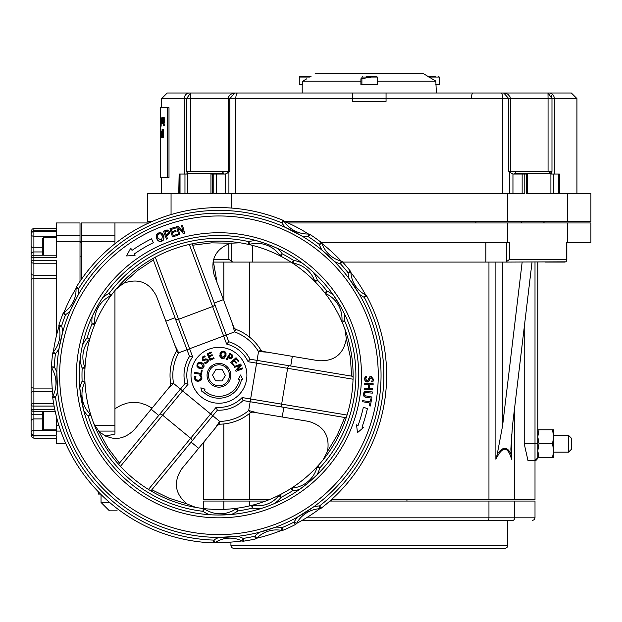 <?xml version="1.0" encoding="UTF-8"?>
<svg xmlns="http://www.w3.org/2000/svg" width="622" height="622" viewBox="0 0 622 622"><rect width="100%" height="100%" fill="white"/><g stroke="black" fill="none" stroke-linecap="round" stroke-linejoin="round"><path stroke-width="0.93" d="M386.052 101.378L352.511 101.378L386.052 101.378L386.052 98.587L352.511 98.587L352.511 92.997L386.052 92.997L386.052 98.587L502.763 98.587A5.59 1.843 -90 0 0 500.92 92.997L386.052 92.997M571.338 449.348L571.338 438.168L568.539 435.369L568.539 452.14L571.338 449.348M233.732 548.565L504.839 548.565L507.031 547.5L507.63 545.774L230.933 545.774L231.54 547.5L233.732 548.565M507.63 520.622L507.63 545.774M449.636 548.565L427.275 548.565M311.295 548.565L288.935 548.565M301.709 520.622L512.093 520.622A2.791 2.636 -90 0 0 514.728 517.823L306.436 517.823M203.565 508.555L203.565 501.052L223.834 501.052L223.834 509.348M249.616 505.888L249.616 501.052L223.834 501.052M566.844 242.526L566.844 260.268L566.02 261.823L566.844 260.268L566.658 259.296L509.698 259.296L505.803 262.087L566.02 261.823M545.175 262.087L565.087 262.087M342.675 262.087L505.803 262.087L502.599 262.087L502.599 425.697L522.161 262.087M217.031 282.551L213.486 262.087L212.911 262.087L290.948 262.087M485.883 262.087L485.883 242.526M232.768 262.087L228.873 259.296L213.587 259.296M31.1 273.213L31.1 405.482A2.791 1.975 0 0 1 33.891 403.507L33.891 275.188A2.791 1.975 180 0 1 31.1 273.213L31.1 261.232A2.791 0.599 -0 0 1 33.891 260.634L33.891 257.384A2.791 0.622 180 0 0 31.1 258.006L31.1 261.232A2.791 1.975 180 0 0 33.891 263.215L33.891 260.634L56.252 260.634L56.252 336.494M31.1 397.606L31.1 412.596A2.791 2.169 -0 0 0 33.891 414.773L33.891 411.507A2.791 2.791 0 0 1 31.1 408.708A2.791 0.622 -0 0 0 33.891 409.338L33.891 406.08A2.791 0.599 180 0 1 31.1 405.482L31.1 397.178M54.098 406.08L33.891 406.08L33.891 403.507L53.64 403.507M31.1 412.596L31.1 432.43A2.791 1.975 0 0 1 33.891 430.447L33.891 414.773L42.28 414.773M58.88 425.277L56.252 425.277L56.252 435.151L33.891 435.151A2.791 2.721 180 0 1 31.1 432.43L31.1 433.153A2.791 2.729 -0 0 0 33.891 435.882L33.891 430.447L56.252 430.447M31.1 421.172L31.1 420.892A2.791 1.975 0 0 1 33.891 418.917L42.28 418.917M31.1 420.355L31.1 419.539M52.186 388.089L33.891 388.089A2.791 1.462 -0 0 1 31.1 386.635L31.1 280.087A2.791 1.462 0 0 1 33.891 278.625L56.252 278.625M31.1 269.108L31.1 254.118L31.1 269.108M31.1 245.542L31.1 254.118A2.791 2.169 0 0 1 33.891 251.949L33.891 236.267A2.791 1.975 180 0 1 31.1 234.292A2.791 2.721 0 0 1 33.891 231.571L33.891 230.84A2.791 2.729 180 0 0 31.1 233.569L31.1 245.822A2.791 1.975 -0 0 0 33.891 247.805L42.28 247.805M33.891 230.84L56.252 230.84L33.891 230.84L33.891 228.554L33.285 228.616L32.165 229.153L31.1 231.345L31.1 234.292M31.1 246.359L31.1 247.183M56.252 236.267L33.891 236.267L33.891 231.571L56.252 231.571L56.252 241.437L80.013 241.437L80.013 222.964L56.252 222.964L56.252 230.84M65.87 443.758L56.252 443.758L56.252 435.882L33.891 435.882M56.252 425.277L56.252 415.947M80.013 281.377L80.013 241.437M81.412 235.637L81.412 241.437L114.946 241.437L114.946 222.964L81.412 222.964L81.412 235.637L114.946 235.637M105.46 436.131L114.946 434.039L114.946 290.536M114.946 243.731L114.946 241.437M81.412 279.34L81.412 241.437M147.795 223.43L147.671 222.964L148.806 222.964M288.017 222.964L590.9 222.964L590.9 242.526L567.505 242.526L567.505 222.964M228.912 193.613L228.912 172.24L229.86 171.252L215.391 171.252L221.642 171.252L223.873 173.491L187.541 173.491A2.239 2.239 0 0 1 189.78 171.252L196.023 171.252L190.511 171.252L190.511 98.587L229.86 98.587L234.813 92.997L190.581 92.997L186.584 98.587L190.511 98.587L190.581 92.997L352.511 92.997M189.531 92.997L167.232 92.997L161.642 98.587L184.252 98.587A5.59 5.279 -90 0 1 189.531 92.997L189.593 92.997M211.13 92.997L259.592 92.997L211.13 92.997M352.511 101.378L352.511 98.587L235.808 98.587A5.59 1.843 -90 0 1 237.651 92.997M551.17 95.166L551.714 96.542M551.978 98.501L547.982 92.997L548.06 98.587L554.311 98.587A5.59 5.279 -90 0 0 549.039 92.997L503.758 92.997L508.71 98.587L548.06 98.587L548.06 171.252L516.812 171.252L514.573 173.491L550.905 173.491L548.674 171.252L532.743 171.252M524.354 171.252L510.382 171.252L510.382 98.587L510.048 96.853L507.987 94.287L505.297 93.152L500.92 92.997M549.039 92.997L571.338 92.997L549.039 92.997M503.758 92.997L547.982 92.997M527.44 92.997L478.971 92.997L527.44 92.997M532.035 262.087L512.481 425.697L510.849 449.084L511.579 459.238L511.579 434.451M511.035 454.278C507.381 446.316 502.778 446.316 497.219 454.278L495.882 459.238C502.522 445.935 507.746 445.935 511.579 459.238M497.219 454.278L502.599 425.697M512.956 193.613L512.956 174.051L509.659 172.24L509.659 193.613M512.956 174.051L522.146 174.051L522.146 193.613M551.489 172.418L551.31 173.344L551.939 174.051M151.923 221.564L147.671 221.564L147.671 193.613L179.136 193.613L179.136 174.051L180.03 174.051L180.03 193.613L212.289 193.613L212.289 174.051L213.781 174.051L213.781 193.613L524.789 193.613L524.789 174.051L526.274 174.051L526.274 193.613L558.54 193.613L558.54 174.051L559.435 174.051L559.435 193.613L590.9 193.613L590.9 221.564L567.505 221.564L567.505 193.613M513.181 174.051L510.981 172.986L510.382 171.252L508.71 171.252L509.659 172.24M551.558 173.95L551.978 171.252L548.06 171.252M524.789 174.051L522.146 174.051M550.905 174.051L553.603 174.051L553.603 193.613L527.611 193.613L527.611 174.051L526.274 174.051M558.54 174.051L553.603 174.051M559.823 193.613L559.435 174.051M186.623 174.051L187.253 173.344L187.004 172.24L187.004 173.95M228.912 172.24L225.615 174.051L225.615 193.613M216.425 193.613L216.425 174.051L225.615 174.051M190.511 171.252L186.584 171.252L187.004 172.24M179.136 174.051L178.747 193.613M184.967 193.613L184.967 174.051L180.03 174.051M184.967 174.051L187.541 174.051M212.289 174.051L210.959 174.051L210.959 193.613L187.541 193.613L187.541 173.491M216.425 174.051L213.781 174.051M537.797 429.779L539.049 429.779L537.797 436.768L539.049 443.758L537.797 450.74L539.049 457.73L537.797 457.73L537.797 262.087M535.006 262.087L535.006 460.521L527.977 460.521L524.214 443.758L524.214 327.545M284.845 221.564L567.505 221.564M56.252 255.214L33.891 255.214L33.891 257.384L56.252 257.384L56.252 241.437M56.252 438.168L33.891 438.168L33.891 435.944L56.252 435.882M162.995 130.48L163.306 129.29L163.5 137.835L162.995 137.835L163.306 130.48M162.995 137.835L163.5 137.835M160.258 118.359L160.258 123.809L160.289 118.359M160.243 130.892L160.406 118.087M161.269 118.258L161.246 122.969L161.425 118.258M161.082 126.165L161.409 118.087M161.152 118.087L161.152 126.165M160.328 117.239L160.538 123.988L160.538 117.239M161.634 122.114L161.891 117.418L161.72 122.114M163.05 118.164L163.05 123.063L163.306 118.164M162.723 120.614L163.05 117.239L163.399 120.614L163.05 123.988L162.847 120.614M160.32 118.087L160.383 123.483M160.32 123.483L160.32 126.165M160.344 122.969L160.352 118.258L160.398 122.969M160.297 126.165L160.32 117.418M163.446 125.341L164.185 118.32M164.037 122.892L164.278 125.341L164.138 123.794L163.57 123.794L163.57 125.341M164.037 118.32L163.633 122.892M163.5 122.892L163.656 117.418L164.185 117.418L164.278 122.892M163.656 117.418L164.185 117.418M160.538 123.063L160.538 118.164L160.624 123.063M160.919 118.343L160.764 123.809L160.981 118.343M162.653 121.881L162.132 123.809L162.132 117.418L162.614 122.954M162.365 120.03L162.342 118.273L162.552 120.03M162.334 122.954L162.529 121.881M160.274 129.314L160.243 132.035M160.499 137.034L160.499 129.135L160.593 137.034M160.297 133.59L160.359 134.624L160.359 133.59M160.974 137.835L160.904 129.648M160.694 137.835L160.756 136.63M160.694 136.63L160.927 130.122M160.803 130.122L160.701 129.648M161.036 133.59L161.254 134.624L161.254 133.59M161.743 137.835L161.743 131.444M161.627 137.835L161.603 135.433M161.502 135.433L161.378 137.835M161.292 137.835L161.565 134.671M161.456 134.671L161.634 131.444M161.79 133.59L162.085 134.624L162.085 133.59M162.218 137.835L162.132 129.314L162.498 134.329L162.847 129.314L162.35 137.835M160.243 133.209L160.243 177.597L167.575 177.597L167.575 107.723L160.243 107.723L160.243 117.418M167.575 107.723L168.997 107.723L168.997 177.597L167.575 177.597M114.946 408.74L120.8 405.342L127.176 403.064L133.94 402.247L140.704 403.064L147.08 405.342L152.063 408.156M98.393 491.854L98.393 494.07L100.57 494.07M98.393 494.07L98.066 491.512M117.169 510.833L109.418 510.833L101.036 502.452L101.036 494.521M331.425 499.653L535.006 499.653L535.006 460.521L536.732 459.922L537.797 457.73L537.797 436.768M202.399 443.758L203.565 443.758L204.241 441.519M203.565 443.758L203.565 499.653L269.233 499.653M377.274 77.338L377.671 84.615L360.9 84.615L360.9 78.823L376.434 76.226L366.094 76.226M306.747 78.823C317.352 72.377 317.352 72.377 306.747 78.823L302.735 81.117L302.735 84.615L299.275 84.615L299.275 77.066L309.74 77.066M436.364 92.997L435.835 81.117L423.046 73.435L315.129 73.66M302.735 81.117L360.9 81.117M377.671 81.117L435.835 81.117M302.206 84.615L302.206 92.997M321.349 242.526L509.698 242.526L509.698 259.296M235.209 242.526L237.386 242.526M566.658 259.296L566.658 242.526L567.505 242.526M252.68 262.087L252.68 245.441M331.635 499.653L331.635 501.052M249.616 501.052L265.625 501.052M329.862 501.052L488.954 501.052L488.954 517.823A2.791 0.917 -90 0 1 488.029 520.622M532.207 520.622L534.376 519.588L535.006 517.823L514.728 517.823L514.728 501.052L488.954 501.052M514.728 501.052L535.006 501.052L535.006 517.823M176.15 348.678L175.94 348.133M173.546 383.37A46.114 46.114 0 0 1 178.615 352.907L176.174 351.554L176.345 349.214L176.189 351.523A2.791 2.791 0 0 1 176.174 351.554A48.913 48.913 0 0 0 170.793 383.86A2.791 2.791 0 0 1 170.793 383.891L170.195 386.122L170.793 383.86A2.791 2.791 0 0 1 170.793 383.891L173.554 383.44A5.59 5.59 0 0 0 173.546 383.37L170.793 383.86M168.01 388.781L168.663 387.988M170.793 383.891L170.195 386.13L134.189 429.864C122.814 440.765 111.011 441.247 98.789 431.303L93.665 423.263M178.615 352.907A5.59 5.59 0 0 0 178.654 352.853L176.189 351.523L176.345 349.206L156.472 296.165C149.249 282.163 138.239 277.878 123.451 283.321L137.555 270.547L153.346 259.942M167.341 389.597L173.554 383.44L180.427 389.092L118.545 464.261L120.443 466.36L188.069 384.209L184.998 383.541L180.427 389.092L210.633 413.964L190.643 438.246L162.591 415.154A2.791 1.345 39.5 0 0 159.582 414.407M184.998 383.541A34.933 34.933 0 0 1 189.508 356.46L192.633 356.826L155.298 257.181L152.825 258.55L189.508 356.46L186.989 349.727L178.654 352.853L174.766 345.008M256.07 412.635L255.113 412.479M252.711 412.075L250.448 412.697A2.791 2.791 0 0 1 250.472 412.674L252.711 412.083L250.472 412.674L248.699 410.512A5.59 5.59 0 0 0 248.644 410.559L250.448 412.697A2.791 2.791 0 0 1 250.472 412.674M252.703 412.083L308.59 421.389C323.72 425.79 330.033 435.773 327.537 451.323L323.137 459.79M248.644 410.559A46.114 46.114 0 0 1 219.729 421.389A5.59 5.59 0 0 0 219.659 421.397L219.745 424.188L217.669 425.207L219.745 424.188A48.913 48.913 0 0 0 250.448 412.697M191.949 441.06A2.791 1.345 39.5 0 0 190.643 438.246L148.487 489.452L150.913 490.906L212.794 415.737L219.659 421.397L214.808 428.675L217.669 425.207L219.745 424.188A2.791 2.791 0 0 1 219.776 424.188L219.729 421.389M257.143 412.814L248.699 410.512L250.161 401.734L346.205 417.743M214.808 428.675L181.663 468.949C173.149 482.206 174.945 493.876 187.051 503.96L168.935 498.136L151.854 489.755L150.913 490.906M212.794 415.737L217.366 410.186L216.122 407.301L210.633 413.964L212.794 415.737L151.854 489.755M263.394 351.523L263.946 351.617M234.642 331.923L235.59 329.295A2.791 2.791 0 0 1 235.559 329.279L234.58 331.899A5.59 5.59 0 0 0 234.642 331.923A46.114 46.114 0 0 1 258.48 351.547L260.882 350.108L262.818 351.43L260.898 350.139A2.791 2.791 0 0 1 260.882 350.108A48.913 48.913 0 0 0 235.59 329.295A2.791 2.791 0 0 1 235.559 329.279L233.926 327.646L214.054 274.59C210.298 259.288 215.78 248.831 230.505 243.218L240.03 242.798M232.721 324.435L233.18 325.656M258.48 351.547A5.59 5.59 0 0 0 258.519 351.609L260.898 350.139L262.826 351.43L318.697 360.737C334.442 361.483 343.647 354.089 346.33 338.57L350.341 357.16L351.624 376.147M232.348 323.432L234.58 331.899L226.245 335.017L192.089 243.84L189.321 244.438L226.657 344.083L228.772 341.758L214.271 303.054L223.43 299.617M282.512 407.13A2.791 1.345 -80.5 0 1 281.649 404.152L242.113 397.559L243.07 400.552L250.161 401.734L257.057 360.387L249.958 359.197L248.085 361.724L353.039 379.218L353.094 376.388L257.057 360.387L258.519 351.609L267.25 352.169M119.486 463.11L107.987 447.957L98.789 431.303M111.392 295.092L109.153 293.421L110.374 295.94A2.791 2.791 0 0 0 111.392 295.092A134.158 134.158 0 0 1 248.248 244.368A2.791 2.791 0 0 0 249.593 244.337A28.021 28.021 0 0 1 279.931 255.424A2.791 2.791 0 0 0 280.934 256.311A134.158 134.158 0 0 1 292.037 262.787A2.791 2.791 0 0 0 293.156 263.207A26.956 26.956 0 0 1 314.67 280.926A2.791 2.791 0 0 0 315.3 281.937L317.306 279.993L314.67 280.926A2.791 2.791 0 0 0 315.3 281.937A134.158 134.158 0 0 0 292.037 262.787A2.791 2.791 0 0 0 292.045 262.795A2.791 2.791 0 0 0 293.156 263.207L293.561 260.447L292.037 262.787A2.791 2.791 0 0 0 292.045 262.795A134.158 134.158 0 0 0 248.248 244.368A2.791 2.791 0 0 0 249.593 244.337L248.862 241.639L248.248 244.368A134.158 134.158 0 0 0 94.598 324.925A2.791 2.791 0 0 0 94.793 323.611L92.009 323.875L94.598 324.925A134.158 134.158 0 0 0 84.973 368.232A2.791 2.791 0 0 0 84.779 367.05L82.182 368.084L84.973 368.232A134.158 134.158 0 0 0 90.913 415.356A2.791 2.791 0 0 0 90.221 414.213A2.791 2.791 0 0 1 90.913 415.356L88.246 416.196A136.949 136.949 0 0 0 202.943 511.3L204.514 508.983A2.791 2.791 0 0 0 203.27 508.516A134.158 134.158 0 0 0 237.503 508.151A2.791 2.791 0 0 0 236.274 508.641L237.892 510.919L237.503 508.151A134.158 134.158 0 0 0 279.822 494.832A2.791 2.791 0 0 0 278.897 495.586L281.09 497.32L279.822 494.832A134.158 134.158 0 0 0 317.663 466.119A2.791 2.791 0 0 0 317.018 467.293L319.724 468.016L317.663 466.119A134.158 134.158 0 0 0 324.731 292.775A2.791 2.791 0 0 0 325.765 293.6A27.881 27.881 0 0 1 341.945 320.929A2.791 2.791 0 0 0 342.17 322.235L344.736 321.131L341.945 320.929A2.791 2.791 0 0 0 342.17 322.235A134.158 134.158 0 0 1 317.663 466.119M289.401 365.775A2.791 1.345 -80.5 0 0 287.621 368.31L281.649 404.152L347.068 415.053L346.477 416.911M195.922 507.451L187.051 503.96M115.995 289.269L123.451 283.321M192.61 245.239L211.48 242.852L230.505 243.218M344.736 417.502L337.365 435.035L327.537 451.323M250.161 401.734L283.834 407.348L282.225 416.997M344.915 329.131L346.33 338.57M237.503 508.151A134.158 134.158 0 0 0 251.607 505.398L252.283 508.112L252.796 505.367A2.791 2.791 0 0 0 251.607 505.398A2.791 2.791 0 0 1 252.796 505.367A26.956 26.956 0 0 0 278.897 495.586A26.956 26.956 0 0 1 252.796 505.367M290.979 488.457L292.48 490.812L292.254 488.029A2.791 2.791 0 0 0 290.979 488.457A134.158 134.158 0 0 1 279.822 494.832M236.274 508.641A27.881 27.881 0 0 1 204.514 508.983A2.791 2.791 0 0 0 203.27 508.516L202.943 511.3A30.68 30.68 0 0 0 209.653 514.721L210.469 514.767M261.543 508.376A29.755 29.755 0 0 1 252.283 508.112A136.949 136.949 0 0 1 237.892 510.919A30.68 30.68 0 0 1 231.26 514.487L216.853 515.016M203.27 508.516A134.158 134.158 0 0 1 90.913 415.356A134.158 134.158 0 0 0 203.27 508.516M84.911 381.084L82.12 381.2L84.646 382.398A2.791 2.791 0 0 0 84.911 381.084A134.158 134.158 0 0 1 84.973 368.232A2.791 2.791 0 0 0 84.779 367.05A26.956 26.956 0 0 1 89.366 339.558A2.791 2.791 0 0 0 89.926 338.508L87.243 337.738L89.366 339.558A26.956 26.956 0 0 0 84.779 367.05M90.26 414.252A2.791 2.791 0 0 0 90.221 414.213L88.246 416.196A30.812 30.812 0 0 1 83.682 410.411L79.795 388.19A30.812 30.812 0 0 1 82.12 381.2A136.949 136.949 0 0 1 82.182 368.084A29.755 29.755 0 0 1 80.145 359.042L80.821 354.058M90.221 414.213A28.021 28.021 0 0 1 84.646 382.398A28.021 28.021 0 0 0 90.221 414.213M102.381 298.195L102.832 297.518A30.68 30.68 0 0 1 109.153 293.421A136.949 136.949 0 0 1 248.862 241.639A30.812 30.812 0 0 1 256.147 240.582L264.49 243.163M268.292 244.539L277.342 248.326A30.812 30.812 0 0 1 282.225 253.83L279.931 255.424A2.791 2.791 0 0 0 280.934 256.311L282.225 253.83A136.949 136.949 0 0 1 293.561 260.447A29.755 29.755 0 0 1 302.409 263.199L306.389 266.278M82.384 345.63A29.755 29.755 0 0 1 87.243 337.738A136.949 136.949 0 0 1 92.009 323.875A30.68 30.68 0 0 1 92.235 316.349L98.984 303.606M94.793 323.611A27.881 27.881 0 0 1 110.374 295.94M307.758 267.39A139.748 139.748 0 0 1 326.838 464.098A139.748 139.748 0 0 1 130.13 483.17A139.748 139.748 0 0 1 111.05 286.462A139.748 139.748 0 0 1 307.758 267.39L308.66 268.136M315.3 281.937A134.158 134.158 0 0 1 324.731 292.775A134.158 134.158 0 0 0 315.3 281.937M325.765 293.6L326.931 291.057A30.68 30.68 0 0 1 333.338 295.015L341.004 307.229M343.982 312.882L344.347 313.612A30.68 30.68 0 0 1 344.736 321.131A136.949 136.949 0 0 1 319.724 468.016A30.812 30.812 0 0 1 316.995 474.858L310.588 480.783M307.493 483.387L299.695 489.335A30.812 30.812 0 0 1 292.48 490.812A136.949 136.949 0 0 1 281.09 497.32A29.755 29.755 0 0 1 274.279 503.602L269.629 505.515M317.018 467.293A28.021 28.021 0 0 1 292.254 488.029M249.958 359.197A34.933 34.933 0 0 0 228.772 341.758M217.366 410.186A34.933 34.933 0 0 0 243.07 400.552M321.286 242.463A2.791 2.791 0 0 0 321.038 242.253A2.791 2.791 0 0 1 321.971 243.536A2.791 2.791 0 0 0 321.038 242.253L319.335 244.469L321.971 243.536A167.248 167.248 0 0 1 341.105 261.046L340.405 263.759L342.465 261.862A2.791 2.791 0 0 0 341.105 261.046A27.625 27.625 0 0 1 321.971 243.536A2.791 2.791 0 0 0 321.038 242.253A167.691 167.691 0 0 0 309.997 234.463A2.791 2.791 0 0 0 308.419 234.012L308.481 236.811L309.997 234.463A2.791 2.791 0 0 0 308.419 234.012A28.371 28.371 0 0 1 284.098 221.276A2.791 2.791 0 0 0 282.831 220.235A167.691 167.691 0 0 0 76.428 286.905A2.791 2.791 0 0 0 76.008 288.522L78.8 288.383L76.428 286.905M366.117 295.263A2.791 2.791 0 0 0 365.549 294.882L364.274 297.363L366.739 296.049A2.791 2.791 0 0 0 365.549 294.882A27.073 27.073 0 0 1 350.901 272.591A2.791 2.791 0 0 0 350.303 271.036L348.11 272.778L350.901 272.591A2.791 2.791 0 0 0 350.303 271.036A167.691 167.691 0 0 0 342.465 261.862A2.791 2.791 0 0 0 342.077 261.512M215.274 542.446L213.758 540.098L213.673 542.897A2.791 2.791 0 0 0 215.274 542.446A27.073 27.073 0 0 1 241.904 540.907A2.791 2.791 0 0 0 243.544 541.163L243.132 538.395A164.9 164.9 0 0 0 254.795 536.234L255.409 538.963A2.791 2.791 0 0 0 256.793 538.193L254.795 536.234A30.416 30.416 0 0 1 259.724 532.175L275.67 527.137A30.416 30.416 0 0 1 282.038 527.635L281.525 530.379A2.791 2.791 0 0 0 283.103 530.216L282.038 527.635A164.9 164.9 0 0 0 294.097 522.06L295.372 524.548A2.791 2.791 0 0 0 296.546 523.405L294.097 522.06A31.162 31.162 0 0 1 297.479 517.092L313.636 506.852A31.162 31.162 0 0 1 319.568 505.919L319.739 508.71A2.791 2.791 0 0 0 321.279 508.135L319.568 505.919A164.9 164.9 0 0 0 364.274 297.363A29.864 29.864 0 0 1 359.275 294.136L349.097 278.648A29.864 29.864 0 0 1 348.11 272.778A164.9 164.9 0 0 0 340.405 263.759A30.416 30.416 0 0 1 334.426 261.52L322.095 250.231A30.416 30.416 0 0 1 319.335 244.469A164.9 164.9 0 0 0 308.481 236.811A31.162 31.162 0 0 1 302.494 236.368L285.545 227.489A31.162 31.162 0 0 1 281.766 222.816L284.098 221.276M321.279 508.135A167.691 167.691 0 0 0 366.739 296.049A2.791 2.791 0 0 0 365.549 294.882M296.546 523.405A28.371 28.371 0 0 1 319.739 508.71M64.035 312.353A2.791 2.791 0 0 0 62.985 313.651L65.59 314.678L64.035 312.353A27.073 27.073 0 0 0 76.008 288.522M283.103 530.216A167.691 167.691 0 0 0 295.372 524.548M58.958 325.018A2.791 2.791 0 0 0 58.934 326.604L61.625 325.858L58.958 325.018A167.691 167.691 0 0 1 62.985 313.651M256.793 538.193A27.625 27.625 0 0 1 281.525 530.379A167.248 167.248 0 0 1 256.793 538.193M53.329 351.935A2.791 2.791 0 0 0 52.683 353.382L55.459 353.747L53.329 351.935A167.248 167.248 0 0 1 58.934 326.604A27.625 27.625 0 0 1 53.329 351.935M282.831 220.235L281.766 222.816A164.9 164.9 0 0 0 78.8 288.383A29.864 29.864 0 0 1 78.504 294.33L70.177 310.883A29.864 29.864 0 0 1 65.59 314.678A164.9 164.9 0 0 0 61.625 325.858A30.416 30.416 0 0 1 62.682 332.156L59.074 348.475A30.416 30.416 0 0 1 55.459 353.747A164.9 164.9 0 0 0 54.254 366.98L51.463 366.84A2.791 2.791 0 0 0 51.867 368.426L54.254 366.98A31.162 31.162 0 0 1 56.866 372.384L57.652 391.502A31.162 31.162 0 0 1 55.498 397.108L52.994 395.864A2.791 2.791 0 0 0 52.722 397.481L55.498 397.108A164.9 164.9 0 0 0 213.758 540.098A29.864 29.864 0 0 1 219.053 537.385L237.557 536.312A29.864 29.864 0 0 1 243.132 538.395L241.904 540.907A2.791 2.791 0 0 0 243.544 541.163A167.691 167.691 0 0 0 255.409 538.963M52.722 397.481A167.691 167.691 0 0 0 213.673 542.897M52.683 353.382A167.691 167.691 0 0 0 51.463 366.84A2.791 2.791 0 0 0 51.867 368.426A28.371 28.371 0 0 1 52.994 395.864M341.105 261.046A2.791 2.791 0 0 1 342.465 261.862M307.486 234.02A28.371 28.371 0 0 1 284.627 222.046M284.067 221.23A167.248 167.248 0 0 1 308.481 234.012M350.894 272.514A167.248 167.248 0 0 1 365.619 294.914M319.794 508.703A167.248 167.248 0 0 1 296.523 523.452M241.974 540.938A167.248 167.248 0 0 1 215.204 542.493M52.971 395.911A167.248 167.248 0 0 1 51.836 368.38M63.965 312.399A167.248 167.248 0 0 1 76.008 288.437M369.865 403.025L362.47 401.695L362.673 400.584L370.059 401.913L370.572 399.099L371.559 399.277L370.347 406.018L369.351 405.839L369.865 403.025M157.016 239.283L156.316 235.139L158.385 233.001L161.362 232.986L163.594 235.614L163.936 239.027L161.86 241.173L158.882 241.18L156.658 238.56L156.176 235.8M367.4 408.623A152.157 152.157 0 0 1 361.996 427.127L363.31 427.679L357.463 432.671L356.562 424.873L358.07 425.495A147.912 147.912 0 0 0 363.365 407.216L367.4 408.623M166.424 239.105L163.493 231.112L167.777 230.101L169.433 231.664L169.386 233.693L166.393 235.73L167.489 238.716L166.424 239.105M130.752 248.17L132.027 250.363A152.188 152.188 0 0 1 151.535 238.84L153.377 242.666A147.935 147.935 0 0 0 134.173 254.048L135.021 255.51L126.538 255.922L130.752 248.17M176.057 231.415L172.325 232.597L173.281 235.614L177.278 234.338L177.581 235.303L172.504 236.912L169.93 228.795L175.007 227.185L175.311 228.142L171.314 229.409L172.022 231.633L175.746 230.451L176.057 231.415M183.195 231.952L181.476 225.428L182.495 225.164L184.672 233.398L183.443 233.724L177.923 227.582L179.797 234.681L178.778 234.953L176.601 226.719L178.156 226.307L183.195 231.952M372.881 381.854L371.528 381.822L372.516 379.389L371.217 377.593L369.865 378.666L369.375 380.407L367.182 382.04L365.394 381.224L364.679 378.977L365.417 376.201L366.832 376.24L365.658 378.922L367.034 380.858L368.364 379.84L369.577 376.924L371.132 376.411L373.495 379.334L372.881 381.854L373.41 380.244M369.779 384.645L369.484 388.556L372.819 388.804L372.733 389.932L364.235 389.294L364.321 388.167L368.481 388.478L368.776 384.567L364.616 384.256L364.702 383.129L373.192 383.766L373.107 384.894L369.779 384.645M364.943 395.732L371.878 396.991L371.731 398.119L366.459 397.435L363.987 396.292L363.497 393.944L364.57 391.798L367.252 391.324L372.524 392L372.376 393.127L365.355 392.583L364.461 394.068L364.943 395.732M93.79 272.257A162.101 162.101 0 0 0 115.917 500.438A162.101 162.101 0 0 0 344.098 478.31A162.101 162.101 0 0 0 321.971 250.13A162.101 162.101 0 0 0 93.79 272.257M216.052 541.964A27.073 27.073 0 0 1 241.072 540.518M364.741 294.447A27.073 27.073 0 0 1 350.979 273.509M293.156 263.207A26.956 26.956 0 0 1 314.67 280.926M156.184 235.738L156.487 234.719M159.442 241.39L158.097 240.652M158.074 240.628L157.553 240.084M157.545 240.069L157.032 239.315M162.264 240.978L161.028 241.437M160.997 241.445L160.266 241.507M163.889 236.438L163.687 239.594M163.672 239.625L163.127 240.341M163.12 240.349L162.303 240.955M162.505 236.072L160.857 233.973L158.773 233.903L157.382 235.458L157.747 238.102L161.487 240.263L162.505 236.072M163.236 234.883L163.866 236.36M160.499 232.714L162.148 233.514M162.179 233.545L162.692 234.082M162.7 234.097L163.213 234.844M157.001 233.958L158.385 233.001L160.468 232.714M157.304 235.948L157.327 236.64M157.335 236.702L157.522 237.503M168.313 233.452L168.337 232.099L167.31 231.096L164.892 231.641L166.058 234.828L168.313 233.452L168.337 232.099L167.31 231.096L165.771 231.314M169.518 233.328L167.948 235.124M167.924 235.139L167.295 235.404M168.679 230.552L169.511 231.905M169.612 232.581L169.526 233.297M167.38 230.031L168.22 230.257M165.499 230.373L166.665 230.054M166.789 234.564L167.753 234.097M368.675 378.736L369.577 376.924L371.132 376.411L373.495 379.334L373.418 380.213M365.969 377.601L365.814 378.036M364.787 380.096L364.725 378.285M364.733 378.254L365.013 377.119M365.036 377.056L365.417 376.201M365.394 381.224L364.92 380.477M368.045 381.916L366.786 382.001M366.755 381.994L365.993 381.706M369.538 379.863L369.095 381.022M369.079 381.053L368.605 381.613M368.597 381.62L368.053 381.916M364.243 392.101L364.974 391.541M365.65 391.316L367.252 391.324M363.497 395.164L363.691 393.088M363.691 393.081L363.901 392.583M364.655 396.898L363.59 395.53M366.459 397.435L365.767 397.318M365.752 397.31L364.671 396.914M212.094 354.649L212.444 355.411L209.466 356.748L210.539 359.151L213.735 357.72L214.077 358.49L210.026 360.301L207.118 353.825L211.177 352.005L211.519 352.775L208.323 354.206L209.124 355.978L212.094 354.649M232.387 355.038L232.931 356.74L232.418 357.821M230.07 358.529L228.398 357.666L227.03 359.936L226.221 359.446L229.891 353.366L232.783 355.636L232.628 357.526L230.871 358.614M231.306 358.544L229.083 358.085M232.628 357.526L231.275 358.552M230.84 358.614L230.451 358.599M228.81 356.981L230.879 357.728L231.765 357.036L231.889 355.846L230.28 354.556L228.81 356.981M231.423 354.291L232.154 354.82M231.765 357.036L231.889 355.846L231.765 357.036L230.879 357.728M229.362 357.316L229.751 357.526M219.76 355.551L221.222 351.679L224.192 351.321M224.247 351.337L225.117 351.842M221.642 351.407L223.648 351.173L225.926 353.016M220.188 357.067L220.048 353.475M220.507 352.495L221.191 351.702M226.128 354.058L224.666 357.922L222.233 358.435L219.963 356.585M222.233 358.435L221.696 358.288M221.642 358.272L220.794 357.782M225.716 352.55L226.027 355.403L224.231 358.202M224.2 358.218L222.279 358.443M226.027 355.403L225.864 356.048M225.934 353.055L226.128 354.042M224.215 352.246L223.531 351.982M223.928 357.323L224.495 356.717M221.976 357.51L225.055 355.216L224.9 353.001L223.5 351.974L221.813 352.394L220.724 355.403M221.137 353.366L220.841 354.346M222.451 352.021L221.836 352.379M220.833 354.392L222.396 357.634M230.684 362.393L236.041 357.736L238.957 361.087L238.327 361.639L236.033 359.003L234.564 360.278L236.702 362.735L236.072 363.287L233.926 360.83L231.944 362.556L234.237 365.2L233.6 365.744L230.684 362.393M242.634 379.233L241.53 379.218A22.921 22.921 0 0 1 202.718 391.471L202.064 392.109L200.828 387.848L205.066 389.178L204.055 390.173A21.055 21.055 0 0 0 239.633 379.202L238.49 379.187L240.605 374.996L242.634 379.233M194.849 379.42L194.865 376.326L195.984 376.147L195.417 378.464L196.381 379.902L198.605 380.182L200.618 379.202L201.069 377.562L199.817 375.532L200.929 375.354L201.925 377.997M201.893 378.518L200.968 380.213M201.427 376.123L200.929 375.354L201.878 377.445L201.318 379.848L198.76 381.154L197.322 381.2M200.066 380.788L198.76 381.154L195.946 380.711L194.865 379.443M196.886 381.115L196.459 380.975M196.412 380.952L194.616 378.557M194.865 376.326L194.639 377.134M195.541 377.103L195.417 378.464M201.878 377.445L201.606 376.497M200.509 376.256L199.825 375.602M198.605 380.182L199.405 379.988M197.446 380.229L198.379 380.213M240.761 364.025L241.243 365.269L237.052 369.981L242.285 367.936L242.611 368.753L235.995 371.342L235.614 370.354L240.17 365.2L234.471 367.431L234.144 366.607L240.761 364.025M199.009 362.292L200.649 362.292M200.665 362.292L201.303 362.494M201.326 362.502L202.515 363.124M198.402 367.967L196.987 366.311L197.205 363.839L199.126 362.261L201.94 362.781L204.086 365.238M202.57 363.162L203.332 363.823M203.347 363.839L203.907 364.671M203.923 364.702L203.697 367.384M204.14 365.985L203.752 367.283L201.326 368.932M203.697 367.392L202.819 368.403M202.788 368.426L201.831 368.862L198.434 367.991M199.475 367.47L203.029 366.902L201.481 363.652L199.312 363.17L197.928 364.212L197.85 365.954L200.416 367.859M198.597 366.887L199.437 367.447M197.672 365.231L197.835 365.923M199.118 368.387L196.987 366.311L197.501 363.365M197.524 363.334L198.224 362.665M196.987 366.311L196.855 365.837M201.271 368.932L199.164 368.411M194.686 372.43L200.875 373.355L201.341 370.222L202.173 370.347L201.567 374.413L194.546 373.363L194.686 372.43M207.764 362.183L206.939 362.921M208.362 360.48L207.421 362.525L205.322 363.676L204.521 362.797L206.823 361.965L207.204 360.029L205.828 359.804L204.366 360.558M207.421 362.525L205.322 363.676M204.786 360.356L202.92 360.643M204.654 360.426L203.363 360.744L202.166 360.099L202.935 356.694M202.391 360.325L203.363 360.744L202.166 360.099L202.578 356.989L204.451 355.924L205.206 356.756L203.169 357.557L202.826 359.368L204.257 359.57L205.587 358.871L207.834 359.259L208.284 360.06M205.587 358.871L207.834 359.259L208.191 361.499M208.106 361.693L207.779 362.167M205.089 359.127L205.571 358.878M202.966 356.67L203.643 356.243M203.651 356.243L204.42 355.932M197.368 357.518A27.951 27.951 0 0 0 214.349 402.854A27.951 27.951 0 0 0 245.115 365.479A27.951 27.951 0 0 0 197.368 357.518M230.816 375.54A11.88 11.88 0 0 0 219.201 363.403A11.88 11.88 0 0 0 207.072 375.027A11.88 11.88 0 0 0 218.687 387.156A11.88 11.88 0 0 0 230.816 375.54M215.842 369.623L222.287 369.763L225.397 375.424L222.046 380.944L215.601 380.804L212.491 375.144L215.842 369.623M553.728 457.73L552.476 457.73L553.728 450.74L553.728 457.73M552.476 443.758L553.728 436.768L553.728 450.74L552.476 443.758L539.049 443.758M552.476 429.779L553.728 429.779L553.728 436.768L552.476 429.779L539.049 429.779M552.476 457.73L539.049 457.73M81.412 256.186L80.013 256.186M43.68 255.214L43.68 237.324L42.28 238.716L42.28 255.214M43.68 411.507L43.68 429.856A1.399 1.399 0 0 1 42.28 428.457L42.28 411.507M311.117 76.226L300.115 76.226L299.275 77.066M302.93 76.226L310.992 76.226M377.274 77.066L377.274 84.615L361.903 84.615L361.903 77.066L377.274 77.066L376.434 76.226L369.592 76.226M428.83 77.066L439.295 77.066L439.295 84.615L435.835 84.615M435.641 76.226L429.592 76.226M521.563 222.964L521.563 221.564M514.573 174.051L514.573 173.491M221.642 171.252L189.78 171.252M200.867 171.252L210.547 171.252M506.736 242.526L506.736 261.823M231.835 261.823L231.835 242.922M228.873 243.692L228.873 259.296M31.1 393.508A2.791 1.975 0 0 1 33.891 391.526L52.481 391.526M56.252 275.188L33.891 275.188L33.891 263.215L56.252 263.215M55.21 411.507L33.891 411.507L33.891 409.338L54.744 409.338M31.1 258.006A2.791 2.791 0 0 1 33.891 255.214L33.891 251.949L42.28 251.949M80.013 235.637L56.252 235.637M56.252 431.085L60.808 431.085M98.579 431.085L114.946 431.085M114.946 425.277L94.544 425.277M184.252 174.051L184.252 98.587L186.584 98.587L186.584 171.252M229.86 171.252L229.86 98.587L235.808 98.587L235.808 193.613M502.763 193.613L502.763 98.587L508.71 98.587L508.71 171.252M554.311 174.051L554.311 98.587L576.928 98.587L571.338 92.997M471.422 98.587A5.59 1.539 -90 0 1 472.961 92.997M495.882 262.087L495.882 459.238M524.214 443.758L537.797 443.758M551.978 171.252L551.978 98.587M507.365 221.564L507.365 193.613M171.058 214.574L171.058 193.613M231.205 208.036L231.205 193.613M109.418 510.833L101.036 502.452L109.627 502.452M514.728 499.653L514.728 406.912M223.834 300.714L223.834 262.087M249.616 337.186L249.616 262.087M223.834 499.653L223.834 423.947M507.365 242.526L507.365 222.964M488.954 499.653L488.954 262.087M249.616 499.653L249.616 413.381M165.849 321.193L175.007 317.756M198.651 448.306L191.094 442.094M292.332 356.344L290.731 365.993M89.926 338.508A134.158 134.158 0 0 1 94.598 324.925M312.905 271.845A29.755 29.755 0 0 1 317.306 279.993A136.949 136.949 0 0 1 326.931 291.057L324.731 292.775M226.245 335.017L186.989 349.727M214.738 304.306A2.791 1.345 159.5 0 1 212.592 306.545L178.568 319.296A2.791 1.345 159.5 0 1 175.482 319.016M188.069 384.209A32.142 32.142 0 0 1 192.633 356.826M226.657 344.083A32.142 32.142 0 0 1 248.085 361.724M242.113 397.559A32.142 32.142 0 0 1 216.122 407.301M241.904 540.907A2.791 2.791 0 0 0 243.544 541.163M350.901 272.591A2.791 2.791 0 0 0 350.303 271.036M108.897 284.689A142.539 142.539 0 0 0 195.51 515.887A142.539 142.539 0 0 0 352.425 325.275A142.539 142.539 0 0 0 108.897 284.689M95.951 274.03A159.31 159.31 0 0 1 368.131 319.389A159.31 159.31 0 0 1 192.758 532.424A159.31 159.31 0 0 1 95.951 274.03M158.727 415.449L151.177 409.229M229.425 375.509A10.481 10.481 0 0 1 213.509 384.248A10.481 10.481 0 0 1 213.898 366.094A10.481 10.481 0 0 1 229.425 375.509M553.728 452.14L568.539 452.14M553.728 435.369L568.539 435.369M230.933 545.774L230.933 542.104M33.891 438.168L32.266 437.647L31.1 435.377M31.1 433.153A2.791 2.791 0 0 0 33.891 435.944M33.891 230.77A2.791 2.791 0 0 0 31.1 233.569M56.252 228.554L33.891 228.554M225.389 174.051L227.582 172.986L228.181 171.252L228.181 98.587L228.515 96.853L230.575 94.287L234.813 92.997M535.006 460.521L537.797 457.73M147.671 222.964L114.946 222.964M576.928 193.613L576.928 98.587M161.642 193.613L161.642 177.597M161.642 107.723L161.642 98.587M475.892 222.964L475.892 221.564M406.936 501.052L406.936 499.653M233.926 327.638L234.315 328.346M280.429 255.969A2.791 2.791 0 0 0 280.934 256.311M80.013 242.215L81.412 242.215M43.68 237.324L56.252 237.324M80.013 241.756L81.412 241.756M43.68 429.856L56.252 429.856M361.903 77.066L362.743 76.226M439.295 77.066L438.456 76.226M543.923 221.564L543.923 222.964M550.905 173.491L550.905 193.613M544.04 221.564L544.04 222.964M223.873 173.491L223.873 174.051"/></g></svg>
